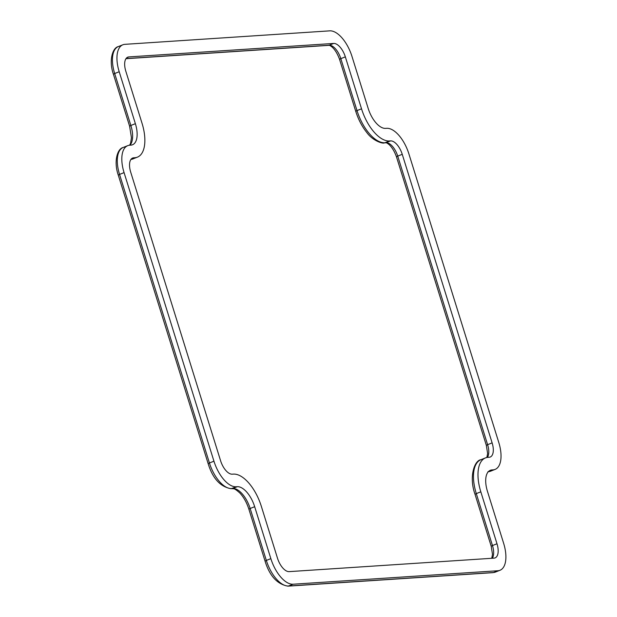 <?xml version="1.0" encoding="UTF-8"?>
<svg xmlns="http://www.w3.org/2000/svg" width="617" height="617" viewBox="0 0 617 617"><rect width="100%" height="100%" fill="white"/><g stroke="black" fill="none" stroke-linecap="round" stroke-linejoin="round"><path stroke-width="0.93" d="M389.474 140.969L390.584 140.892A14.692 7.08 -111.6 0 1 402.245 154.312L492.127 442.89A14.692 7.08 -111.6 0 1 490.191 457.035A14.692 7.08 -111.6 0 1 489.127 457.274L488.016 457.344A35.215 16.968 68.4 0 0 485.448 457.914A35.215 16.968 68.4 0 0 480.82 491.818L496.993 543.762A14.692 7.08 -111.6 0 1 495.065 557.915A14.692 7.08 -111.6 0 1 493.993 558.146L289.165 571.627A14.692 7.08 -111.6 0 1 277.496 558.208L261.315 506.264A35.215 16.968 68.4 0 0 233.365 474.103L232.254 474.18A14.692 7.08 -111.6 0 1 220.593 460.752L130.711 172.182A14.692 7.08 -111.6 0 1 132.647 158.037A14.692 7.08 -111.6 0 1 133.719 157.798L134.822 157.721A35.215 16.968 68.4 0 0 137.39 157.158A35.215 16.968 68.4 0 0 142.026 123.253L125.845 71.31A14.692 7.08 -111.6 0 1 127.781 57.157A14.692 7.08 -111.6 0 1 128.845 56.918L333.681 43.445A14.692 7.08 -111.6 0 1 345.343 56.864L361.523 108.808A35.215 16.968 68.4 0 0 389.474 140.969L384.954 142.751L386.065 142.681L390.584 140.892M491.942 469.938L493.045 469.869A28.004 13.497 68.4 0 0 495.089 469.414A28.004 13.497 68.4 0 0 498.775 442.451L408.894 153.88A28.004 13.497 68.4 0 0 386.658 128.305L385.556 128.375A21.903 10.558 -111.6 0 1 368.164 108.368L351.983 56.425A28.004 13.497 68.4 0 0 329.756 30.85L124.927 44.331A28.004 13.497 68.4 0 0 122.883 44.779A28.004 13.497 68.4 0 0 119.204 71.742L135.378 123.685A21.903 10.558 -111.6 0 1 132.493 144.779A21.903 10.558 -111.6 0 1 130.904 145.134L129.794 145.203A28.004 13.497 68.4 0 0 127.75 145.658A28.004 13.497 68.4 0 0 124.071 172.621L213.945 461.192A28.004 13.497 68.4 0 0 236.18 486.767L237.283 486.697A21.903 10.558 -111.6 0 1 254.674 506.704L270.855 558.647A28.004 13.497 68.4 0 0 293.083 584.222L497.911 570.74A28.004 13.497 68.4 0 0 499.955 570.293A28.004 13.497 68.4 0 0 503.642 543.322L487.461 491.387A21.903 10.558 -111.6 0 1 490.345 470.293A21.903 10.558 -111.6 0 1 491.942 469.938L488.934 471.126M402.245 154.312L397.726 156.101A14.692 7.08 68.4 0 0 386.065 142.681A2.776 2.399 86.2 0 1 385.432 142.82C384.7 142.033 391.433 143.013 396.469 156.834L397.726 156.101L487.607 444.672L492.127 442.89M361.523 108.808L357.004 110.59A35.215 16.968 68.4 0 0 384.954 142.751A2.776 2.399 86.2 0 1 384.322 142.897L385.432 142.82M345.343 56.864L340.823 58.646L357.004 110.59L355.739 111.322C358.315 119.451 362.002 126.516 366.791 132.508C372.552 140.653 382.802 143.992 384.322 142.897M355.739 111.322L339.558 59.386L340.823 58.646A14.692 7.08 68.4 0 0 329.162 45.226L333.681 43.445M126.832 57.72L128.845 56.918M339.558 59.386C334.53 45.558 327.797 44.586 328.522 45.373A2.776 2.399 86.2 0 0 329.162 45.226L126.03 58.592M134.822 157.721L131.113 159.194M130.912 159.448A35.215 16.968 68.4 0 0 132.871 158.939L137.39 157.158M131.699 158.592L133.719 157.798M492.289 558.262A14.692 7.08 68.4 0 0 492.474 545.551L496.993 543.762M485.448 457.914L480.936 459.704A35.215 16.968 68.4 0 0 476.301 493.608L475.036 494.34L491.217 546.284L492.474 545.551L476.301 493.608L480.82 491.818M487.407 457.405A14.692 7.08 68.4 0 0 487.607 444.672L486.35 445.405L487.623 453.526L486.844 457.506M493.045 469.869L488.525 471.65A28.004 13.497 68.4 0 0 490.569 471.203L495.089 469.414M497.911 570.74L493.392 572.53A28.004 13.497 68.4 0 0 495.436 572.075L499.955 570.293M270.855 558.647L266.336 560.429A28.004 13.497 68.4 0 0 288.563 586.003L493.392 572.53A2.776 2.399 86.2 0 1 492.759 572.669L287.931 586.15A2.776 2.399 86.2 0 0 288.563 586.003L293.083 584.222M254.674 506.704L250.155 508.485L266.336 560.429L265.071 561.162C269.59 575.892 277.21 584.222 287.931 586.15M265.071 561.162L248.89 509.218L250.155 508.485A21.903 10.558 68.4 0 0 232.771 488.479L237.283 486.697M236.18 486.767L231.66 488.556L232.771 488.479A2.776 2.399 86.2 0 1 232.131 488.625C233.727 489.15 233.558 487.322 239.89 493.052C243.761 497.233 246.761 502.624 248.89 509.218M213.945 461.192L209.433 462.981A28.004 13.497 68.4 0 0 231.66 488.556A2.776 2.399 86.2 0 1 231.028 488.695L232.131 488.625M124.071 172.621L119.551 174.41L209.433 462.981L208.168 463.714C212.688 478.445 220.308 486.767 231.028 488.695M123.238 147.44A28.004 13.497 68.4 0 0 119.551 174.41L118.287 175.143C113.613 161.885 117.153 148.736 123.238 147.44L127.75 145.658M129.956 145.196A21.903 10.558 68.4 0 0 130.858 125.475L135.378 123.685M129.601 145.219L130.58 143.306L131.452 137.745L129.601 126.207L130.858 125.475L114.685 73.531L119.204 71.742M118.364 46.568A28.004 13.497 68.4 0 0 114.685 73.531L113.42 74.264C108.746 61.014 112.286 47.856 118.364 46.568L122.883 44.779M125.961 58.7L328.522 45.373M130.873 159.51L132.871 158.939M491.217 546.284L492.489 554.398L491.749 558.3M475.036 494.34C468.82 477.165 474.249 460.498 480.936 459.704M396.469 156.834L486.35 445.405M490.569 471.203L487.893 471.797M495.436 572.075L492.759 572.669M208.168 463.714L118.287 175.143M129.601 126.207L113.42 74.264"/></g></svg>
